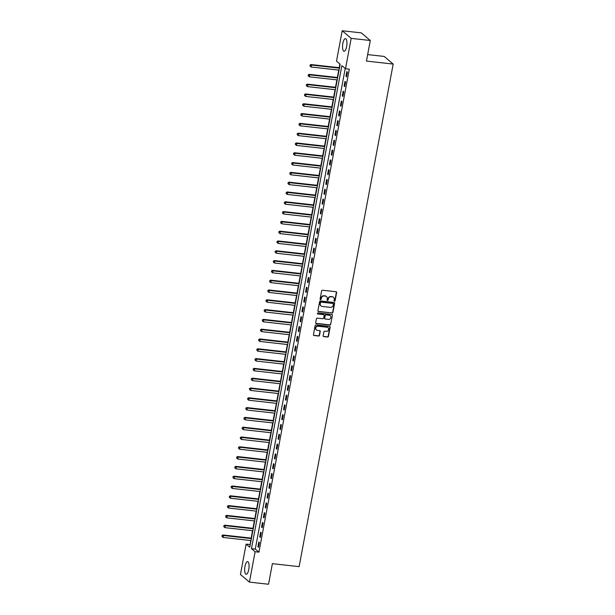 <?xml version="1.0" encoding="UTF-8"?>
<svg xmlns="http://www.w3.org/2000/svg" width="615" height="615" viewBox="0 0 615 615"><rect width="100%" height="100%" fill="white"/><g stroke="black" fill="none" stroke-linecap="round" stroke-linejoin="round"><path stroke-width="0.92" d="M334.468 301.242A0.561 0.515 130.3 0 0 335.09 300.766L336.62 292.586A0.8 0.738 130.3 0 0 336.013 291.733L322.514 290.234A0.8 0.738 130.3 0 0 321.622 290.918L320.092 299.098A0.561 0.515 130.3 0 0 320.515 299.69A0.561 0.515 130.3 0 0 321.138 299.213L321.338 298.152A2.56 2.36 130.3 0 1 324.197 295.961L325.32 296.084A2.56 2.36 130.3 0 1 327.265 298.813L327.065 299.874A0.561 0.515 130.3 0 0 327.488 300.466A0.561 0.515 130.3 0 0 328.118 299.989L328.31 298.928A2.56 2.36 130.3 0 1 331.178 296.738L332.3 296.861A2.56 2.36 130.3 0 1 334.237 299.59L334.037 300.65A0.561 0.515 130.3 0 0 334.468 301.242M334.099 301.012A0.561 0.515 130.3 0 0 334.844 300.558L336.374 292.379A0.8 0.738 130.3 0 0 336.251 291.802M320.146 299.459A0.561 0.515 130.3 0 0 320.899 299.005L321.338 298.152M327.126 300.235A0.561 0.515 130.3 0 0 327.872 299.782L328.31 298.928M244.985 566.315A6.358 2.114 96.4 0 1 247.584 561.603A6.358 2.114 96.4 0 1 248.768 569.528A6.358 2.114 96.4 0 1 246.177 574.241A6.358 2.114 96.4 0 1 244.985 566.315M342.855 43.342A6.358 2.114 96.4 0 1 345.453 38.63A6.358 2.114 96.4 0 1 346.645 46.556A6.358 2.114 96.4 0 1 344.046 51.268A6.358 2.114 96.4 0 1 342.855 43.342M323.144 335.752A0.8 0.738 130.3 0 0 323.751 336.605L327.541 337.028A0.8 0.738 130.3 0 0 328.433 336.344L330.132 327.257A0.8 0.738 130.3 0 0 329.525 326.404L316.025 324.904A0.8 0.738 130.3 0 0 315.134 325.589L313.435 334.668A0.8 0.738 130.3 0 0 314.034 335.521L318.616 336.036A0.8 0.738 130.3 0 0 319.508 335.344L320.231 331.462A0.8 0.738 130.3 0 0 319.631 330.609L317.355 330.355A2.137 1.968 130.3 0 1 315.918 327.518A2.137 1.968 130.3 0 1 318.132 326.234L327.019 327.226A2.137 1.968 130.3 0 1 328.456 330.063A2.137 1.968 130.3 0 1 326.25 331.347L324.766 331.178A0.8 0.738 130.3 0 0 323.874 331.862L323.144 335.752M342.201 30.75L361.305 32.879L370.292 40.498L366.44 61.085L393.185 64.06L299.128 566.646L272.384 563.671L268.532 584.25L249.429 582.121L240.442 574.502L246.123 544.114L249.767 547.204L340.157 64.221L336.513 61.131L342.201 30.75L351.188 38.376L345.499 68.757L341.855 65.667L251.466 548.649L255.11 551.74L249.429 582.121M370.292 40.498L351.188 38.376M345.223 68.519L255.286 549.072L258.93 552.162L349.32 69.18L345.499 68.757M258.93 552.162L255.11 551.74M332.015 313.089A0.8 0.738 130.3 0 0 332.915 312.405L334.614 303.326A0.8 0.738 130.3 0 0 334.007 302.472L320.507 300.966A0.8 0.738 130.3 0 0 319.608 301.658L317.909 310.736A0.8 0.738 130.3 0 0 318.516 311.59L331.777 312.889A0.8 0.738 130.3 0 0 332.669 312.197L334.368 303.118A0.8 0.738 130.3 0 0 334.245 302.542M332.369 315.295L330.67 324.374A0.8 0.738 130.3 0 1 329.778 325.058L316.279 323.559A0.8 0.738 130.3 0 1 315.672 322.706L316.394 318.816A0.8 0.738 130.3 0 1 317.294 318.132L322.767 318.739A0.8 0.738 130.3 0 0 323.659 318.055L324.143 315.472A0.8 0.738 130.3 0 0 323.536 314.626L317.84 313.988A0.561 0.515 130.3 0 1 317.463 313.243A0.561 0.515 130.3 0 1 318.04 312.912L331.769 314.442A0.8 0.738 130.3 0 1 332.369 315.295L330.67 324.374M346.829 71.609L345.945 76.314L346.553 76.829L347.437 72.124L346.829 71.609M344.992 81.411L344.108 86.115L344.715 86.63L345.599 81.926L344.992 81.411M343.155 91.212L342.278 95.917L342.886 96.432L343.762 91.727L343.155 91.212M341.325 101.014L340.441 105.719L341.048 106.234L341.932 101.529L341.325 101.014M339.488 110.815L338.611 115.52L339.219 116.035L340.095 111.33L339.488 110.815M337.658 120.609L336.774 125.314L337.381 125.829L338.265 121.124L337.658 120.609M335.821 130.411L334.944 135.115L335.544 135.631L336.428 130.926L335.821 130.411M333.983 140.212L333.107 144.917L333.714 145.432L334.591 140.727L333.983 140.212M332.154 150.014L331.27 154.719L331.877 155.234L332.761 150.529L332.154 150.014M330.317 159.815L329.44 164.52L330.047 165.035L330.924 160.331L330.317 159.815M328.487 169.617L327.603 174.322L328.21 174.837L329.094 170.132L328.487 169.617M326.65 179.419L325.773 184.123L326.381 184.638L327.257 179.934L326.65 179.419M324.812 189.22L323.936 193.925L324.543 194.44L325.42 189.735L324.812 189.22M322.983 199.022L322.099 203.726L322.706 204.242L323.59 199.537L322.983 199.022M321.145 208.823L320.269 213.528L320.876 214.043L321.753 209.338L321.145 208.823M319.316 218.617L318.432 223.322L319.039 223.837L319.923 219.132L319.316 218.617M317.478 228.419L316.602 233.123L317.209 233.639L318.086 228.934L317.478 228.419M315.649 238.22L314.765 242.925L315.372 243.44L316.256 238.735L315.649 238.22M313.811 248.022L312.927 252.727L313.535 253.242L314.419 248.537L313.811 248.022M311.974 257.823L311.098 262.528L311.705 263.043L312.581 258.338L311.974 257.823M310.144 267.625L309.26 272.33L309.868 272.845L310.752 268.14L310.144 267.625M308.307 277.427L307.431 282.131L308.038 282.646L308.914 277.942L308.307 277.427M306.478 287.228L305.594 291.933L306.201 292.448L307.085 287.743L306.478 287.228M304.64 297.03L303.756 301.734L304.364 302.249L305.248 297.545L304.64 297.03M302.803 306.831L301.927 311.536L302.534 312.051L303.41 307.346L302.803 306.831M300.973 316.625L300.089 321.33L300.697 321.845L301.581 317.148L300.973 316.625M299.136 326.427L298.26 331.131L298.867 331.646L299.743 326.942L299.136 326.427M297.306 336.228L296.422 340.933L297.03 341.448L297.914 336.743L297.306 336.228M295.469 346.03L294.585 350.735L295.192 351.25L296.076 346.545L295.469 346.03M293.632 355.831L292.755 360.536L293.363 361.051L294.239 356.346L293.632 355.831M291.802 365.633L290.918 370.338L291.525 370.853L292.409 366.148L291.802 365.633M289.965 375.434L289.088 380.139L289.696 380.654L290.572 375.95L289.965 375.434M288.135 385.236L287.251 389.941L287.858 390.456L288.743 385.751L288.135 385.236M286.298 395.038L285.421 399.742L286.029 400.257L286.905 395.553L286.298 395.038M284.461 404.839L283.584 409.544L284.192 410.059L285.068 405.354L284.461 404.839M282.631 414.641L281.747 419.338L282.354 419.853L283.238 415.156L282.631 414.641M280.794 424.435L279.917 429.139L280.525 429.654L281.401 424.95L280.794 424.435M278.964 434.236L278.08 438.941L278.687 439.456L279.571 434.751L278.964 434.236M277.127 444.038L276.25 448.742L276.858 449.257L277.734 444.553L277.127 444.038M275.297 453.839L274.413 458.544L275.02 459.059L275.897 454.354L275.297 453.839M273.46 463.641L272.576 468.346L273.183 468.861L274.067 464.156L273.46 463.641M271.622 473.442L270.746 478.147L271.353 478.662L272.23 473.957L271.622 473.442M269.793 483.244L268.909 487.949L269.516 488.464L270.4 483.759L269.793 483.244M267.956 493.046L267.079 497.75L267.686 498.265L268.563 493.561L267.956 493.046M266.126 502.847L265.242 507.552L265.849 508.067L266.733 503.362L266.126 502.847M264.289 512.649L263.404 517.346L264.012 517.868L264.896 513.164L264.289 512.649M262.451 522.442L261.575 527.147L262.182 527.662L263.059 522.958L262.451 522.442M260.622 532.244L259.738 536.949L260.345 537.464L261.229 532.759L260.622 532.244M258.784 542.046L257.908 546.75L258.515 547.265L259.392 542.561L258.784 542.046M339.88 63.991L339.188 67.681M338.742 70.079L337.351 77.482M336.905 79.881L335.521 87.284M335.067 89.682L333.684 97.085M333.238 99.484L331.854 106.887M331.4 109.285L330.017 116.689M329.571 119.087L328.187 126.49M327.733 128.889L326.35 136.292M325.904 138.69L324.512 146.093M324.067 148.492L322.683 155.887M322.229 158.286L320.846 165.689M320.4 168.087L319.016 175.49M318.562 177.889L317.179 185.292M316.733 187.69L315.341 195.093M314.895 197.492L313.512 204.895M313.058 207.293L311.674 214.696M311.228 217.095L309.845 224.498M309.391 226.897L308.007 234.3M307.562 236.698L306.17 244.101M305.724 246.5L304.34 253.895M303.887 256.294L302.503 263.697M302.057 266.095L300.674 273.498M300.22 275.897L298.836 283.3M298.39 285.698L296.999 293.101M296.553 295.5L295.169 302.903M294.716 305.301L293.332 312.704M292.886 315.103L291.502 322.506M291.049 324.904L289.665 332.308M289.219 334.706L287.835 342.109M287.382 344.508L285.998 351.903M285.552 354.309L284.161 361.705M283.715 364.103L282.331 371.506M281.878 373.905L280.494 381.308M280.048 383.706L278.664 391.109M278.211 393.508L276.827 400.911M276.381 403.309L274.99 410.712M274.544 413.111L273.16 420.514M272.706 422.912L271.323 430.316M270.877 432.714L269.493 440.117M269.039 442.516L267.656 449.919M267.21 452.317L265.818 459.713M265.373 462.111L263.989 469.514M263.535 471.913L262.151 479.316M261.706 481.714L260.322 489.117M259.868 491.516L258.485 498.919M258.039 501.317L256.647 508.72M256.201 511.119L254.818 518.522M254.364 520.92L252.98 528.323M252.534 530.722L251.151 538.125M250.697 540.524L250.22 544.775M393.185 64.06L384.198 56.434L367.655 54.597M249.944 544.544L246.123 544.114M255.286 549.072L251.466 548.649M345.945 76.314L346.637 76.391M344.108 86.115L344.8 86.192M342.278 95.917L342.97 95.994M340.441 105.719L341.133 105.795M338.611 115.52L339.296 115.589M336.774 125.314L337.466 125.391M334.944 135.115L335.629 135.192M333.107 144.917L333.799 144.994M331.27 154.719L331.962 154.796M329.44 164.52L330.124 164.597M327.603 174.322L328.295 174.399M325.773 184.123L326.457 184.2M323.936 193.925L324.628 194.002M322.099 203.726L322.79 203.803M320.269 213.528L320.953 213.605M318.432 223.322L319.124 223.399M316.602 233.123L317.286 233.2M314.765 242.925L315.457 243.002M312.927 252.727L313.619 252.803M311.098 262.528L311.782 262.605M309.26 272.33L309.952 272.407M307.431 282.131L308.115 282.208M305.594 291.933L306.285 292.01M303.756 301.734L304.448 301.811M301.927 311.536L302.618 311.613M300.089 321.33L300.781 321.407M298.26 331.131L298.944 331.208M296.422 340.933L297.114 341.01M294.585 350.735L295.277 350.811M292.755 360.536L293.447 360.613M290.918 370.338L291.61 370.414M289.088 380.139L289.773 380.216M287.251 389.941L287.943 390.018M285.421 399.742L286.106 399.819M283.584 409.544L284.276 409.621M281.747 419.338L282.439 419.415M279.917 429.139L280.601 429.216M278.08 438.941L278.772 439.018M276.25 448.742L276.935 448.819M274.413 458.544L275.105 458.621M272.576 468.346L273.268 468.422M270.746 478.147L271.43 478.224M268.909 487.949L269.601 488.026M267.079 497.75L267.763 497.827M265.242 507.552L265.934 507.629M263.404 517.346L264.096 517.423M261.575 527.147L262.267 527.224M259.738 536.949L260.429 537.026M257.908 546.75L258.592 546.827M333.368 297.276A2.56 2.36 130.3 0 0 332.054 296.653L332.3 296.861M328.072 298.721A2.56 2.36 130.3 0 1 330.932 296.53L332.054 296.653M326.396 296.499A2.56 2.36 130.3 0 0 325.081 295.877L325.32 296.084M321.091 297.944A2.56 2.36 130.3 0 1 323.951 295.754L325.081 295.877M318.032 311.313A0.8 0.738 130.3 0 0 318.27 311.382L331.777 312.889M333.399 304.056A0.561 0.515 130.3 0 0 332.976 303.456L321.13 302.134A0.561 0.515 130.3 0 0 320.5 302.618L320.292 303.733A2.56 2.36 130.3 0 0 322.229 306.462L330.332 307.362A2.56 2.36 130.3 0 0 333.192 305.171L333.399 304.056M320.922 305.847A2.56 2.36 130.3 0 1 320.046 303.526L320.261 302.411A0.561 0.515 130.3 0 1 320.884 301.934L332.738 303.249M315.795 323.282A0.8 0.738 130.3 0 0 316.033 323.352L329.532 324.851A0.8 0.738 130.3 0 0 330.432 324.167M323.774 314.696A0.8 0.738 130.3 0 0 323.298 314.419L317.84 313.988M328.448 319.37A2.137 1.968 130.3 0 0 330.217 315.68A2.137 1.968 130.3 0 0 329.217 315.257L326.088 314.903A0.8 0.738 130.3 0 0 325.197 315.595L324.712 318.17A0.8 0.738 130.3 0 0 325.32 319.024L328.448 319.37M330.094 315.587A2.137 1.968 130.3 0 0 328.979 315.049L329.217 315.257M324.835 318.747A0.8 0.738 130.3 0 1 324.466 317.963L324.951 315.387A0.8 0.738 130.3 0 1 325.842 314.703L328.979 315.049M332.131 315.088A0.8 0.738 130.3 0 0 332.008 314.511M327.895 327.557A2.137 1.968 130.3 0 0 326.773 327.019L327.019 327.226M316.241 329.817A2.137 1.968 130.3 0 1 317.886 326.035L326.773 327.019M313.558 335.244A0.8 0.738 130.3 0 0 313.796 335.321L318.37 335.828A0.8 0.738 130.3 0 0 319.262 335.144L319.992 331.254A0.8 0.738 130.3 0 0 319.869 330.678M323.267 336.328A0.8 0.738 130.3 0 0 323.505 336.397L327.295 336.82A0.8 0.738 130.3 0 0 328.187 336.136L329.886 327.049A0.8 0.738 130.3 0 0 329.763 326.48M339.503 67.719L310.921 64.537L311.528 65.052L311.167 67.012L339.057 70.118M339.418 68.157L311.528 65.052L310.006 65.167L310.098 66.159L310.244 65.375M311.167 67.012L310.098 66.159M310.006 65.167L310.921 64.537M337.666 77.521L309.091 74.338L309.699 74.853L309.33 76.814L337.22 79.919M337.589 77.959L309.699 74.853L308.169 74.969L308.269 75.96L308.415 75.176M309.33 76.814L308.269 75.96M308.169 74.969L309.091 74.338M335.836 87.322L307.254 84.14L307.861 84.655L307.5 86.615L335.383 89.721M335.752 87.761L307.861 84.655L306.332 84.77L306.431 85.762L306.578 84.978M307.5 86.615L306.431 85.762M306.332 84.77L307.254 84.14M333.999 97.124L305.424 93.941L306.032 94.456L305.663 96.417L333.553 99.522M333.922 97.562L306.032 94.456L304.502 94.572L304.594 95.563L304.74 94.779M305.663 96.417L304.594 95.563M304.502 94.572L305.424 93.941M332.169 106.918L303.587 103.743L304.194 104.258L303.825 106.218L331.716 109.324M332.085 107.364L304.194 104.258L302.665 104.373L302.764 105.365L302.911 104.581M303.825 106.218L302.764 105.365M302.665 104.373L303.587 103.743M330.332 116.719L301.757 113.544L302.365 114.059L301.996 116.02L329.886 119.118M330.247 117.158L302.365 114.059L300.835 114.175L300.927 115.166L301.073 114.382M301.996 116.02L300.927 115.166M300.835 114.175L301.757 113.544M328.495 126.521L299.92 123.338L300.527 123.853L300.158 125.814L328.049 128.919M328.418 126.959L300.527 123.853L298.998 123.976L299.098 124.96L299.244 124.176M300.158 125.814L299.098 124.96M298.998 123.976L299.92 123.338M326.665 136.322L298.083 133.14L298.69 133.655L298.329 135.615L326.211 138.721M326.58 136.761L298.69 133.655L297.16 133.778L297.26 134.762L297.406 133.978M298.329 135.615L297.26 134.762M297.16 133.778L298.083 133.14M324.828 146.124L296.253 142.941L296.861 143.456L296.492 145.417L324.382 148.523M324.751 146.562L296.861 143.456L295.331 143.572L295.423 144.563L295.569 143.779M296.492 145.417L295.423 144.563M295.331 143.572L296.253 142.941M322.998 155.926L294.416 152.743L295.023 153.258L294.654 155.218L322.544 158.324M322.913 156.364L295.023 153.258L293.493 153.373L293.593 154.365L293.739 153.581M294.654 155.218L293.593 154.365M293.493 153.373L294.416 152.743M321.161 165.727L292.586 162.544L293.194 163.06L292.825 165.02L320.715 168.126M321.076 166.165L293.194 163.06L291.664 163.175L291.756 164.167L291.902 163.382M292.825 165.02L291.756 164.167M291.664 163.175L292.586 162.544M319.323 175.529L290.749 172.346L291.356 172.861L290.987 174.821L318.878 177.927M319.246 175.967L291.356 172.861L289.826 172.976L289.926 173.968L290.072 173.184M290.987 174.821L289.926 173.968M289.826 172.976L290.749 172.346M317.494 185.33L288.912 182.148L289.519 182.663L289.158 184.623L317.04 187.729M317.409 185.768L289.519 182.663L287.997 182.778L288.089 183.77L288.235 182.986M289.158 184.623L288.089 183.77M287.997 182.778L288.912 182.148M315.656 195.132L287.082 191.949L287.689 192.464L287.32 194.425L315.211 197.53M315.58 195.57L287.689 192.464L286.16 192.58L286.252 193.571L286.406 192.787M287.32 194.425L286.252 193.571M286.16 192.58L287.082 191.949M313.827 204.933L285.245 201.751L285.852 202.266L285.483 204.226L313.373 207.332M313.742 205.372L285.852 202.266L284.322 202.381L284.422 203.373L284.568 202.589M285.483 204.226L284.422 203.373M284.322 202.381L285.245 201.751M311.99 214.727L283.415 211.552L284.022 212.067L283.653 214.028L311.544 217.126M311.905 215.165L284.022 212.067L282.493 212.183L282.585 213.174L282.731 212.39M283.653 214.028L282.585 213.174M282.493 212.183L283.415 211.552M310.152 224.529L281.578 221.346L282.185 221.869L281.816 223.822L309.706 226.927M310.075 224.967L282.185 221.869L280.655 221.984L280.755 222.976L280.901 222.192M281.816 223.822L280.755 222.976M280.655 221.984L281.578 221.346M308.323 234.33L279.74 231.148L280.348 231.663L279.986 233.623L307.877 236.729M308.238 234.769L280.348 231.663L278.826 231.786L278.918 232.77L279.064 231.986M279.986 233.623L278.918 232.77M278.826 231.786L279.74 231.148M306.485 244.132L277.911 240.949L278.518 241.464L278.149 243.425L306.039 246.53M306.408 244.57L278.518 241.464L276.988 241.587L277.081 242.571L277.234 241.787M278.149 243.425L277.081 242.571M276.988 241.587L277.911 240.949M304.656 253.934L276.074 250.751L276.681 251.266L276.32 253.226L304.202 256.332M304.571 254.372L276.681 251.266L275.151 251.381L275.251 252.373L275.397 251.589M276.32 253.226L275.251 252.373M275.151 251.381L276.074 250.751M302.818 263.735L274.244 260.552L274.851 261.068L274.482 263.028L302.372 266.134M302.734 264.173L274.851 261.068L273.321 261.183L273.414 262.175L273.56 261.39M274.482 263.028L273.414 262.175M273.321 261.183L274.244 260.552M300.989 273.537L272.407 270.354L273.014 270.869L272.645 272.829L300.535 275.935M300.904 273.975L273.014 270.869L271.484 270.984L271.584 271.976L271.73 271.192M272.645 272.829L271.584 271.976M271.484 270.984L272.407 270.354M299.151 283.338L270.569 280.156L271.177 280.671L270.815 282.631L298.706 285.737M299.067 283.776L271.177 280.671L269.654 280.786L269.747 281.778L269.893 280.993M270.815 282.631L269.747 281.778M269.654 280.786L270.569 280.156M297.314 293.14L268.74 289.957L269.347 290.472L268.978 292.433L296.868 295.538M297.237 293.578L269.347 290.472L267.817 290.588L267.917 291.579L268.063 290.795M268.978 292.433L267.917 291.579M267.817 290.588L268.74 289.957M295.484 302.941L266.902 299.759L267.51 300.274L267.148 302.234L295.031 305.34M295.4 303.38L267.51 300.274L265.98 300.389L266.08 301.381L266.226 300.597M267.148 302.234L266.08 301.381M265.98 300.389L266.902 299.759M293.647 312.735L265.073 309.56L265.68 310.075L265.311 312.036L293.201 315.134M293.563 313.173L265.68 310.075L264.15 310.191L264.242 311.182L264.389 310.398M265.311 312.036L264.242 311.182M264.15 310.191L265.073 309.56M291.818 322.537L263.235 319.362L263.843 319.877L263.474 321.837L291.364 324.935M291.733 322.975L263.843 319.877L262.313 319.992L262.413 320.984L262.559 320.2M263.474 321.837L262.413 320.984M262.313 319.992L263.235 319.362M289.98 332.338L261.406 329.156L262.005 329.671L261.644 331.631L289.534 334.737M289.896 332.776L262.005 329.671L260.483 329.794L260.575 330.778L260.722 329.994M261.644 331.631L260.575 330.778M260.483 329.794L261.406 329.156M288.143 342.14L259.568 338.957L260.176 339.472L259.807 341.433L287.697 344.538M288.066 342.578L260.176 339.472L258.646 339.595L258.746 340.579L258.892 339.795M259.807 341.433L258.746 340.579M258.646 339.595L259.568 338.957M286.313 351.941L257.731 348.759L258.338 349.274L257.977 351.234L285.86 354.34M286.229 352.38L258.338 349.274L256.809 349.389L256.909 350.381L257.055 349.597M257.977 351.234L256.909 350.381M256.809 349.389L257.731 348.759M284.476 361.743L255.901 358.56L256.509 359.075L256.14 361.036L284.03 364.142M284.399 362.181L256.509 359.075L254.979 359.191L255.071 360.182L255.217 359.398M256.14 361.036L255.071 360.182M254.979 359.191L255.901 358.56M282.646 371.545L254.064 368.362L254.671 368.877L254.303 370.837L282.193 373.943M282.562 371.983L254.671 368.877L253.142 368.992L253.242 369.984L253.388 369.2M254.303 370.837L253.242 369.984M253.142 368.992L254.064 368.362M280.809 381.346L252.235 378.164L252.842 378.679L252.473 380.639L280.363 383.745M280.724 381.784L252.842 378.679L251.312 378.794L251.404 379.786L251.55 379.001M252.473 380.639L251.404 379.786M251.312 378.794L252.235 378.164M278.972 391.148L250.397 387.965L251.005 388.48L250.636 390.44L278.526 393.546M278.895 391.586L251.005 388.48L249.475 388.595L249.575 389.587L249.721 388.803M250.636 390.44L249.575 389.587M249.475 388.595L250.397 387.965M277.142 400.949L248.56 397.767L249.167 398.282L248.806 400.242L276.689 403.348M277.058 401.387L249.167 398.282L247.645 398.397L247.737 399.389L247.883 398.605M248.806 400.242L247.737 399.389M247.645 398.397L248.56 397.767M275.305 410.743L246.73 407.568L247.338 408.083L246.969 410.044L274.859 413.142M275.228 411.181L247.338 408.083L245.808 408.199L245.9 409.19L246.054 408.406M246.969 410.044L245.9 409.19M245.808 408.199L246.73 407.568M273.475 420.545L244.893 417.37L245.5 417.885L245.131 419.845L273.022 422.943M273.391 420.983L245.5 417.885L243.971 418L244.07 418.992L244.217 418.208M245.131 419.845L244.07 418.992M243.971 418L244.893 417.37M271.638 430.346L243.063 427.164L243.671 427.679L243.302 429.639L271.192 432.745M271.553 430.784L243.671 427.679L242.141 427.802L242.233 428.786L242.379 428.002M243.302 429.639L242.233 428.786M242.141 427.802L243.063 427.164M269.8 440.148L241.226 436.965L241.833 437.48L241.464 439.441L269.355 442.546M269.724 440.586L241.833 437.48L240.304 437.603L240.404 438.587L240.55 437.803M241.464 439.441L240.404 438.587M240.304 437.603L241.226 436.965M267.971 449.949L239.389 446.767L239.996 447.282L239.635 449.242L267.517 452.348M267.886 450.388L239.996 447.282L238.474 447.397L238.566 448.389L238.712 447.605M239.635 449.242L238.566 448.389M238.474 447.397L239.389 446.767M266.134 459.751L237.559 456.568L238.166 457.083L237.797 459.044L265.688 462.149M266.057 460.189L238.166 457.083L236.637 457.199L236.729 458.19L236.883 457.406M237.797 459.044L236.729 458.19M236.637 457.199L237.559 456.568M264.304 469.553L235.722 466.37L236.329 466.885L235.96 468.845L263.85 471.951M264.219 469.991L236.329 466.885L234.799 467L234.899 467.992L235.045 467.208M235.96 468.845L234.899 467.992M234.799 467L235.722 466.37M262.467 479.354L233.892 476.171L234.5 476.687L234.131 478.647L262.021 481.753M262.382 479.792L234.5 476.687L232.97 476.802L233.062 477.793L233.208 477.009M234.131 478.647L233.062 477.793M232.97 476.802L233.892 476.171M260.637 489.156L232.055 485.973L232.662 486.488L232.293 488.448L260.183 491.554M260.552 489.594L232.662 486.488L231.132 486.603L231.232 487.595L231.378 486.811M232.293 488.448L231.232 487.595M231.132 486.603L232.055 485.973M258.8 498.957L230.218 495.775L230.825 496.29L230.464 498.25L258.354 501.356M258.715 499.395L230.825 496.29L229.303 496.405L229.395 497.397L229.541 496.613M230.464 498.25L229.395 497.397M229.303 496.405L230.218 495.775M256.962 508.751L228.388 505.576L228.995 506.091L228.626 508.052L256.517 511.15M256.886 509.197L228.995 506.091L227.465 506.207L227.565 507.198L227.711 506.414M228.626 508.052L227.565 507.198M227.465 506.207L228.388 505.576M255.133 518.553L226.551 515.378L227.158 515.893L226.797 517.853L254.679 520.951M255.048 518.991L227.158 515.893L225.628 516.008L225.728 517L225.874 516.216M226.797 517.853L225.728 517M225.628 516.008L226.551 515.378M253.295 528.354L224.721 525.172L225.328 525.687L224.959 527.647L252.85 530.753M253.211 528.792L225.328 525.687L223.799 525.81L223.891 526.794L224.037 526.01M224.959 527.647L223.891 526.794M223.799 525.81L224.721 525.172M251.466 538.156L222.884 534.973L223.491 535.488L223.122 537.449L251.012 540.554M251.381 538.594L223.491 535.488L221.961 535.611L222.061 536.595L222.207 535.811M223.122 537.449L222.061 536.595M221.961 535.611L222.884 534.973"/></g></svg>
